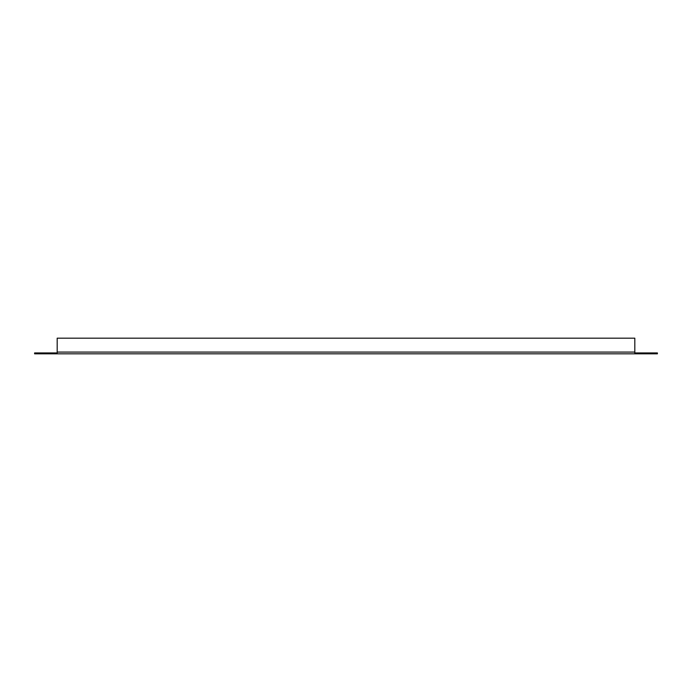 <?xml version="1.0" encoding="UTF-8"?>
<svg xmlns="http://www.w3.org/2000/svg" width="692" height="692" viewBox="0 0 692 692"><rect width="100%" height="100%" fill="white"/><g stroke="black" fill="none" stroke-linecap="round" stroke-linejoin="round"><path stroke-width="1.04" d="M57.185 353.82L57.185 352.946L34.6 352.946L34.6 353.82L657.4 353.82L657.4 352.946L634.815 352.946L634.815 353.82M57.185 352.946L57.185 338.18L634.815 338.18L634.815 352.946M634.815 352.081L57.185 352.081"/></g></svg>

